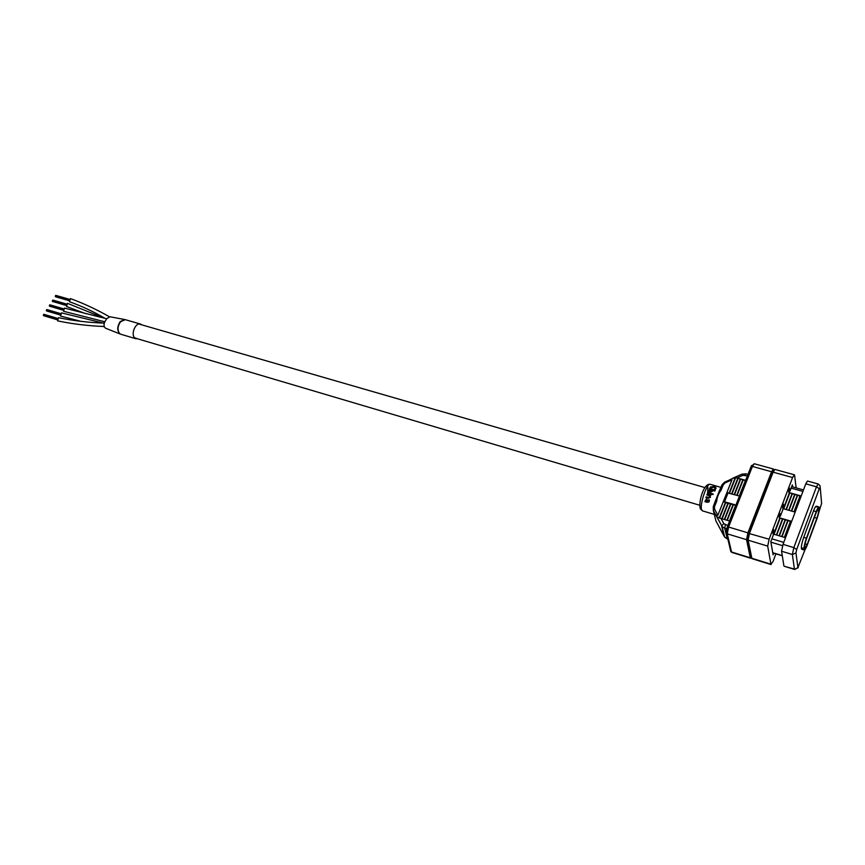 <?xml version="1.0" encoding="UTF-8"?>
<svg xmlns="http://www.w3.org/2000/svg" width="865" height="865" viewBox="0 0 865 865"><rect width="100%" height="100%" fill="white"/><g stroke="black" fill="none" stroke-linecap="round" stroke-linejoin="round"><path stroke-width="1.3" d="M816.679 507.031L816.322 506.198C815.663 506.187 814.744 507.744 813.554 510.88L803.736 537.37C801.574 543.826 800.893 547.772 801.682 549.221L802.969 547.934M715.431 501.138L718.902 491.958L719.842 490.217L721.064 490.26C718.545 493.558 717.085 497.18 716.717 501.149L714.49 506.717L714.631 509.258L717.874 515.248L715.777 514.999L716.371 515.94C717.918 517.778 719.085 517.919 719.864 516.373L725.551 502.057L735.92 505.084M714.631 509.258L713.333 510.458L713.268 506.652L713.344 510.555L722.059 526.461L713.344 510.555L715.917 520.914L724.611 537.035L727.822 538.971M747.425 475.88L742.884 475.328L737.056 477.913L735.369 477.567L734.731 478.94L733.39 477.945L729.984 479.761M705.094 501.008L706.597 498.748L707.548 501.592L708.64 500.965L708.608 499.84L709.192 501.268L707.256 502.316L704.943 501.711L705.57 500.954M706.467 498.727L708.316 501.527M708.608 499.84L709.268 499.797L709.343 501.203L708.684 502.176M709.689 495.969L706.921 495.007L707.094 494.153L710.911 495.267L710.046 495.732L710.316 497.267L708.219 498.218L705.981 497.57L706.208 496.813L708.37 497.44L709.808 496.845L709.43 495.688L706.835 494.877M710.911 495.267L710.154 495.861M710.208 495.959L710.424 497.343L708.305 498.24M713.117 494.12L712.144 494.391M707.516 493.018L707.786 492.326L711.603 493.428L711.398 494.315L707.516 493.018L711.398 494.315M712.219 490.682L709.257 489.428L709.538 488.541L715.193 490.174L714.912 490.725L712.468 490.012L712.652 491.212L710.479 491.915L708.23 491.266L710.479 491.915M715.193 490.174L714.912 491.061L712.706 490.423M712.749 490.877L710.522 492.174M710.662 488.044L710.035 487.979L710.37 486.995L714.068 486.444L715.982 487.644L715.096 489.439L714.566 489.147L715.355 487.698L713.82 486.757L710.024 488.13M715.993 488.325L715.074 489.817L714.566 489.147M715.344 488.282L713.755 487.211L710.662 488.13M715.333 501.495L716.717 501.149M719.864 516.373L719.291 518.048L729.649 521.011M773.137 534.008L785.528 537.706M723.248 501.732L726.87 492.715L739.478 496.045M728.114 492.769L724.535 501.754L725.551 502.057L723.162 501.949L726.87 492.715M779.333 517.767L791.67 521.368M782.847 508.555L795.151 512.102M737.056 477.913L745.662 480.335M788.945 492.542L801.206 496.002M734.731 478.94L729.13 493.061M729.746 479.924L731.152 479.242L731.963 479.837L726.827 492.747M745.554 480.616L735.369 477.567M801.066 496.369L788.966 492.682M800.147 496.337L794.308 511.853M800.071 495.677L794.016 511.766M797.498 495.591L791.659 511.096M797.422 494.931L791.356 511.01M794.859 494.845L789.01 510.328M794.773 494.185L788.707 510.242M792.221 494.099L786.371 509.561M792.135 493.439L786.069 509.474M789.594 493.353L783.733 508.804M789.507 492.704L783.43 508.717M745.489 480.291L739.305 495.991M743.078 480.226L737.099 495.353M742.949 479.567L736.753 495.256M740.537 479.513L734.558 494.629M740.408 478.853L734.212 494.521M737.996 478.799L732.017 493.893M737.867 478.14L731.66 493.785M735.466 478.086L729.487 493.158M718.664 526.115L724.232 536.397M724.535 501.754L723.302 501.7M735.812 505.355L725.703 502.695L725.551 502.057M791.54 521.725L779.354 517.908M717.874 515.248L723.162 501.949M719.583 518.092L725.703 502.695M721.799 518.676L728.092 502.792M722.156 518.784L728.233 503.43M724.351 519.433L730.644 503.538M724.708 519.541L730.784 504.176M726.914 520.2L733.185 504.284M727.26 520.308L733.325 504.922M729.465 520.968L735.747 505.03M773.753 534.192L779.927 517.94M774.067 534.278L780.025 518.567M776.413 534.981L782.566 518.708M776.716 535.067L782.663 519.346M779.062 535.77L785.215 519.487M779.365 535.868L785.312 520.114M781.722 536.57L787.874 520.254M782.025 536.657L787.961 520.892M784.393 537.36L790.534 521.033M784.685 537.457L790.621 521.671M805.78 483.827L783.03 544.355L793.832 547.61L816.474 486.8L805.78 483.827L807.488 481.037L818.16 483.978L816.474 486.8L819.263 488.703L796.687 549.502L795.951 552.951L797.93 567.548L805.077 549.556M797.93 567.548L794.632 569.473L784.112 566.229L794.427 569.062L792.362 554.508L781.582 551.232L783.885 565.807M781.582 551.232L783.03 544.355M713.517 511.28L714.036 513.345M718.902 491.958L722.102 484.595M708.23 491.266L708.511 490.628L712.165 490.833L711.538 489.752L709.246 489.082M711.603 493.428L711.333 494.12M713.074 494.283L712.198 494.466L712.782 493.699L713.138 494.488M706.619 499.559L705.872 500.057L706.954 501.43L706.619 499.559M706.013 500.002L706.467 501.289M773.667 469.598L773.375 469.003L771.569 471.739L747.911 532.851L746.538 539.684L750.323 557.806L751.144 557.893M105.033 318.352C93.582 311.627 81.742 306.102 69.514 301.766L70.422 298.587C83.992 303.561 96.956 309.616 109.325 316.741M85.851 313.714L66.54 306.524L67.459 303.334L104.049 318.104M104.849 321.791L63.556 311.281L64.486 308.102L106.687 318.763M80.759 321.315L60.561 316.06L61.502 312.881L102.946 322.991M104.233 326.516C88.079 325.878 72.519 323.986 57.555 320.861L58.517 317.671C72.865 320.699 88.122 322.526 104.287 323.132M43.52 315.671L43.553 314.784M46.515 310.913L46.559 310.038M49.51 306.167L49.802 304.88M52.495 301.442L52.787 300.155M65.967 304.437L52.527 300.566M137.794 338.864L134.594 337.761C130.658 333.825 135.664 322.234 140.498 324.061L125.295 319.672L120.635 321.683C117.683 325.932 117.272 329.792 119.381 333.263L120.43 334.106C116.97 331.176 116.883 327.002 120.192 321.596L124.625 319.52L109.866 316.752L106.719 318.709L104.968 321.585C103.53 324.635 103.746 326.851 105.617 328.235L120.43 334.106M140.498 324.061L141.882 324.883M801.682 549.221L804.353 550.021C805.034 550.021 805.996 548.399 807.229 545.134L816.928 518.838C819.079 512.394 819.76 508.436 818.982 506.955C818.333 506.944 817.414 508.512 816.225 511.648L806.418 538.171L803.736 537.37M804.353 550.021C803.574 548.583 804.255 544.626 806.418 538.171M806.494 538.819L816.29 512.318L818.539 508.479C819.177 509.69 818.614 512.923 816.863 518.178L807.153 544.496L804.818 548.486C804.169 547.307 804.731 544.085 806.494 538.819M792.621 486.898L792.362 484.876L789.94 491.233L789.518 488.065L788.653 490.347L789.096 493.656L783.885 507.387L783.42 504.133L782.533 506.436L782.966 509.355L780.338 516.275L779.895 513.378L779.019 515.702L779.506 518.913L774.218 532.851L773.699 529.694L772.813 532.029L773.31 535.046L770.823 541.598L773.105 554.843L773.732 553.168M796.146 487.882L794.6 475.328L794.33 474.766L792.578 477.545L769.115 539.23L767.698 546.118L770.92 564.185L773.007 561.601L775.927 553.838M789.94 491.233L788.718 490.833M780.338 516.275L779.041 515.832M783.885 507.387L782.663 507.29M774.218 532.851L772.921 532.721M721.648 525.888L723.8 523.628L727.843 525.596M702.466 510.869L700.326 508.782C698.217 502.608 703.515 483.027 710.23 484.314C707.051 482.605 699.666 504.057 701.558 509.572L702.466 510.869L714.263 514.383M714.49 506.717L713.268 506.652L715.366 501.365M720.988 518.427L723.8 523.628M771.872 538.83L783.766 542.398M802.925 491.428L791.129 488.12M782.576 545.685L770.92 542.16M726.676 528.807L724.697 528.212L727.357 539.003L724.697 537.143L722.059 526.461M772.726 552.681L782.274 555.6M724.124 536.181L721.659 525.974M818.809 512.34L821.62 503.344L820.225 487.557L819.263 488.703M795.951 552.951L792.362 554.508L793.832 547.61L796.687 549.502M818.16 483.978L819.934 485.568L820.225 487.557M821.469 501.581L821.62 503.344M707.83 487.19L707.689 492.563M731.963 479.837L725.184 482.843L723.27 484.746L721.064 490.26M725.346 524.85L724.697 528.212L722.145 526.558L716.371 515.94M744.938 475.188L745.879 473.836L741.921 474.171M742.884 475.328L742.029 474.117L733.39 477.945M719.842 490.217L722.048 484.703L723.27 484.746M724.632 482.14L725.184 482.843M726.211 531.402L727.303 526.958L728.579 527.034L747.911 532.851M727.27 526.98L751.004 466.722L752.42 466.44L728.579 527.034L727.26 533.835L731.552 551.989L750.323 557.806M751.112 466.451L751.631 465.424M746.538 539.684L727.26 533.835L726.2 532.126M771.569 471.739L752.42 466.44L754.258 463.748L773.375 469.003M730.514 550.313L731.822 552.411L750.582 558.217M813.554 510.88L816.225 511.648M816.863 518.178L814.387 517.465M805.012 543.858L807.153 544.496M747.046 537.965L748.171 533.24L769.115 539.23M748.128 533.273L771.677 472.441L773.137 472.171L749.49 533.327L748.117 540.171L751.858 558.271L770.92 564.185M771.775 472.182L772.423 470.928M767.698 546.118L748.117 540.171L747.046 538.387M792.578 477.545L773.137 472.171L774.932 469.436L794.33 474.766M750.82 556.519L752.107 558.693L771.148 564.596M710.23 484.314L720.977 487.395M794.632 569.473L798.2 567.678M803.477 489.936L791.691 486.638M747.998 474.42L745.879 473.836M782.306 555.784L772.759 552.876M713.268 506.652L715.863 499.635M722.048 484.703L724.686 482.108L731.152 479.242M731.822 552.411L730.795 551.492L726.492 533.337L727.303 526.958L751.144 466.43L754.258 463.748M134.799 337.977L699.742 505.257M138.887 324.007L704.91 487.579M104.708 322.05L103.13 321.369M104.33 326.797L102.2 326.289M44.115 314.373L57.252 318.288M43.758 314.341L57.209 318.342M43.358 315.228L56.863 319.25M43.499 314.752L56.993 318.774M43.455 315.66L56.841 319.661M47.11 309.616L60.247 313.498M46.753 309.584L60.204 313.552M46.364 310.47L59.869 314.46M46.494 309.994L59.988 313.984M46.451 310.913L59.836 314.871M50.094 304.88L63.231 308.719M49.748 304.848L63.199 308.773M49.348 305.723L62.864 309.681M49.489 305.259L62.983 309.205M49.446 306.167L62.831 310.092M53.079 300.155L66.216 303.961M52.722 300.123L66.172 304.015M52.333 300.998L65.837 304.913M52.43 301.442L65.816 305.323M56.041 295.441L69.178 299.214M55.695 295.408L69.146 299.268M55.306 296.284L68.822 300.166M55.436 295.808L68.941 299.69M55.403 296.727L68.789 300.577M136.183 338.81L121.014 334.312M125.263 319.661L124.625 319.52M816.322 506.198L818.982 506.955M752.107 558.693L751.08 557.763L747.317 539.641L748.171 533.24L771.818 472.149L774.932 469.436"/></g></svg>
